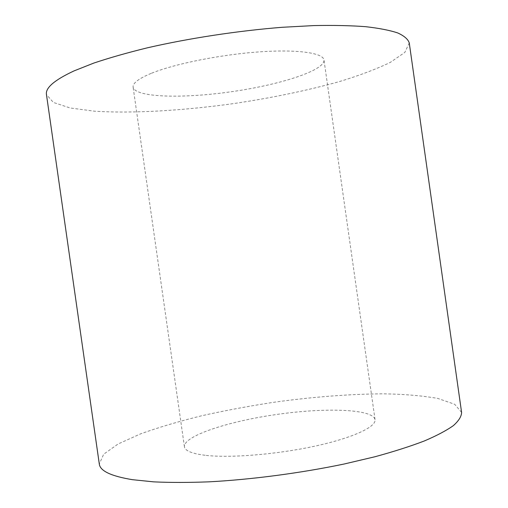<?xml version="1.0" encoding="UTF-8"?>
<svg xmlns="http://www.w3.org/2000/svg" width="508" height="508" viewBox="0 0 508 508"><rect width="100%" height="100%" fill="white"/><g stroke="black" fill="none" stroke-linecap="round" stroke-linejoin="round"><path stroke-width="0.38" stroke-dasharray="2.54 1.91" d="M206.153 455.403C231.007 458.159 277.254 454.362 315.138 446.1C353.104 437.852 376.365 426.828 375.037 419.614C372.935 408.902 325.304 407.46 277.057 414.414C228.784 421.202 183.445 435.87 184.417 446.742C185.026 450.901 192.272 453.784 206.153 455.403M151.644 73.196C174.803 63.811 220.358 54.635 259.086 51.899C297.891 49.13 323.291 52.972 323.996 60.033C324.904 70.555 279.47 84.963 231.14 91.758C182.829 98.717 135.179 97.555 133.115 87.205C132.556 83.179 138.735 78.511 151.644 73.196M461.594 412.426L454.66 404.266L437.896 398.456C422.656 395.732 404.457 394.183 383.299 393.808C349.625 394.081 313.62 396.831 275.298 402.057C250.177 405.867 225.831 410.388 202.248 415.627C179.464 421.215 158.934 427.279 140.672 433.826L118.148 443.96L103.676 454.215L99.295 463.988M409.264 42.939L404.825 52.413L390.277 62.408C376.358 69.12 359.264 75.552 339.007 81.712C306.534 90.697 271.139 98.031 232.835 103.702C182.543 110.649 132.524 113.64 94.59 111.195L70.123 107.975L53.372 102.432L46.463 94.571M375.037 419.614L323.996 60.033M184.417 446.742L133.115 87.205"/><path stroke-width="0.76" d="M132.461 479.685L153.581 481.851C170.059 482.638 188.601 482.625 209.207 481.825C251.727 479.546 300.653 473.1 344.17 464.007L374.879 456.768C393.719 451.625 410.166 446.373 424.224 441.007C436.728 435.68 446.449 430.543 453.396 425.596C458.756 420.821 461.486 416.433 461.594 412.426L409.264 42.939C408.064 39.249 404.235 35.922 397.777 32.963C389.738 30.277 378.974 28.181 365.481 26.67C350.476 25.552 333.204 25.19 313.665 25.59L282.118 27.299C237.731 30.817 188.862 38.271 147.314 47.835C127.26 52.749 109.417 57.836 93.77 63.087L74.041 70.898C54.464 80.023 45.269 87.909 46.463 94.571L99.295 463.988C100.051 470.941 111.106 476.174 132.461 479.685"/></g></svg>
